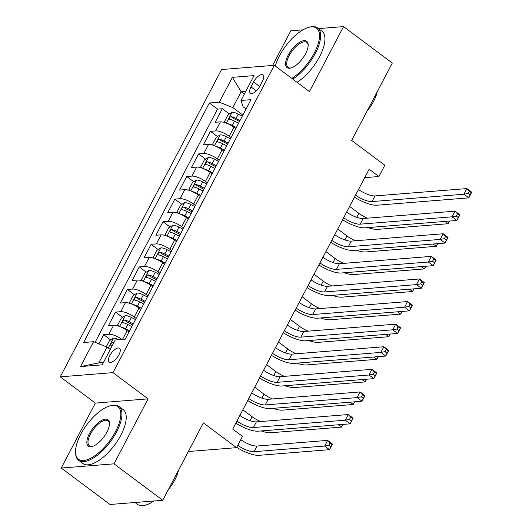 <?xml version="1.0" encoding="UTF-8"?>
<svg xmlns="http://www.w3.org/2000/svg" width="532" height="532" viewBox="0 0 532 532"><rect width="100%" height="100%" fill="white"/><g stroke="black" fill="none" stroke-linecap="round" stroke-linejoin="round"><path stroke-width="0.8" d="M118.915 354.844A8.612 3.671 -53.2 0 0 119.507 348.307A8.612 3.671 -53.2 0 0 109.791 355.569A8.612 3.671 -53.2 0 0 109.2 362.106A8.612 3.671 -53.2 0 0 118.915 354.844M61.24 468.054L109.998 504.496L162.745 500.279L113.988 463.838L148.095 398.874L112.99 372.633L60.236 376.849L95.348 403.09L61.24 468.054L113.988 463.838M112.99 372.633L274.326 65.323L221.578 69.539L60.236 376.849M302.981 29.839L290.791 30.816L272.603 65.463M274.326 65.323L309.438 91.564L343.546 26.6L318.495 28.602M343.546 26.6L392.303 63.042L351.672 140.435L384.829 165.219L378.897 176.518L369.142 169.229L232.717 429.085L242.466 436.373L236.534 447.671L203.377 422.887L162.745 500.279M235.762 128.638L233.9 127.248A10.766 3.418 -152.3 0 0 220.394 121.875L215.194 122.287L222.31 108.734L229.325 113.974M231.014 137.675L229.159 136.285A10.766 3.418 -152.3 0 0 215.653 130.912L210.446 131.331L217.462 136.571M210.446 131.331L203.33 144.884L208.537 144.471A10.766 3.418 -152.3 0 1 222.037 149.844L223.899 151.234M212.035 173.831L210.173 172.441A10.766 3.418 -152.3 0 0 196.674 167.068L191.467 167.48L198.582 153.921L205.598 159.168M200.172 196.428L198.31 195.038A10.766 3.418 -152.3 0 0 184.81 189.665L179.603 190.077L186.719 176.518L193.734 181.764M188.308 219.024L186.446 217.635A10.766 3.418 -152.3 0 0 172.947 212.261L167.74 212.674L174.862 199.114L181.871 204.355M176.444 241.621L174.582 240.231A10.766 3.418 -152.3 0 0 161.083 234.851L155.876 235.27L162.998 221.711L170.007 226.951M164.581 264.218L162.719 262.828A10.766 3.418 -152.3 0 0 149.219 257.448L144.012 257.867L151.135 244.308L158.144 249.548M152.717 286.815L150.855 285.425A10.766 3.418 -152.3 0 0 137.356 280.045L132.149 280.464L139.271 266.904L146.28 272.145M140.854 309.411L138.998 308.021A10.766 3.418 -152.3 0 0 125.492 302.642L120.285 303.06L127.407 289.501L134.416 294.741M128.99 332.008L127.135 330.618A10.766 3.418 -152.3 0 0 113.629 325.238L108.422 325.657L115.544 312.098L122.553 317.338M253.598 81.921L250.984 86.889A8.346 3.558 -53.2 0 0 250.412 93.22A8.346 3.558 -53.2 0 0 259.829 86.184L262.436 81.21A8.346 3.558 -53.2 0 0 263.014 74.886A8.346 3.558 -53.2 0 0 253.598 81.921L259.676 86.463M244.314 94.131L241.136 91.75L232.83 107.57L219.324 102.191L209.342 102.989L83.591 342.508L93.572 341.71L80.525 366.568L102.191 364.839L115.245 339.981L125.226 339.183L250.971 99.664L240.996 100.462L243.091 106.746L246.083 108.98M219.324 102.191L232.371 77.34L254.043 75.604L240.996 100.462M136.112 318.449L134.25 317.059L138.998 308.021M147.976 295.852L146.114 294.462L150.855 285.425M159.839 273.255L157.977 271.865L162.719 262.828M171.703 250.658L169.841 249.269L174.582 240.231M183.56 228.062L181.705 226.672L186.446 217.635M195.424 205.465L193.568 204.075L198.31 195.038M207.287 182.868L205.432 181.478L210.173 172.441M219.151 160.272L217.295 158.882L222.037 149.844M222.31 108.734L217.535 109.113L95.102 342.322M122.087 339.436A10.766 3.418 27.7 0 0 108.88 334.276L103.68 334.695L98.885 343.825M115.544 312.098L120.744 311.679A10.766 3.418 27.7 0 1 134.25 317.059M127.407 289.501L132.608 289.089A10.766 3.418 27.7 0 1 146.114 294.462M139.271 266.904L144.471 266.492A10.766 3.418 27.7 0 1 157.977 271.865M151.135 244.308L156.335 243.895A10.766 3.418 27.7 0 1 169.841 249.269M162.998 221.711L168.198 221.299A10.766 3.418 27.7 0 1 181.705 226.672M174.862 199.114L180.062 198.702A10.766 3.418 27.7 0 1 193.568 204.075M186.719 176.518L191.926 176.105A10.766 3.418 27.7 0 1 205.432 181.478M198.582 153.921L203.789 153.509A10.766 3.418 27.7 0 1 217.295 158.882M242.878 115.078L232.83 107.57M188.348 451.522L236.534 447.671M364.719 177.648L378.897 176.518M245.764 91.384L241.136 91.75L232.371 77.34M110.264 349.471L107.078 347.09L98.772 362.904L103.401 362.538M217.535 109.113L209.342 102.989M103.68 334.695L110.689 339.935M93.572 341.71L107.078 347.09M80.525 366.568L98.772 362.904M148.095 398.874L95.348 403.09M358.508 189.485A13.46 4.276 -152.3 0 0 375 195.922L466.883 188.581L471.764 192.225L468.798 197.871L376.909 205.219A20.183 6.411 27.7 0 1 354.485 197.146M355.542 195.138A13.46 4.276 -152.3 0 0 372.034 201.575L463.917 194.227L466.883 188.581L469.31 191.221L468.127 193.482L470.075 194.938L471.266 192.677L469.31 191.221M470.075 194.938L468.798 197.871L463.917 194.227L468.127 193.482M471.266 192.677L471.764 192.225M227.782 123.703A7.135 2.268 27.7 0 1 232.324 125.419L236.341 127.527M235.044 128.106L235.829 128.511M225.581 122.839L224.511 121.522L228.068 114.746L232.105 112.259A7.135 2.268 27.7 0 1 238.256 114.121L242.273 116.235M240.018 120.525L236.002 118.417A7.135 2.268 -152.3 0 0 231.161 116.648C229.272 117.399 228.793 118.304 229.738 119.361A7.135 2.268 27.7 0 1 234.579 121.13L238.595 123.238M231.161 116.648L233.967 118.742A3.631 1.157 27.7 0 1 235.483 119.401L239.506 121.509M229.372 119.215L229.738 119.361M349.61 206.436L358.861 213.352A13.46 4.276 -152.3 0 0 367.446 218.173M343.679 217.734A13.46 4.276 -152.3 0 0 360.171 224.172L452.054 216.823L455.02 211.177L363.137 218.519A13.46 4.276 -152.3 0 1 346.645 212.082L346.738 212.155M449.553 221.059L448.15 223.726L377.654 229.358A20.183 6.411 27.7 0 1 367.991 227.576M449.307 221.079L448.15 223.726L445.065 221.418M291.822 78.397A32.838 13.992 -53.2 0 0 314.266 53.047A32.838 13.992 -53.2 0 0 308.932 27.292A32.838 13.992 -53.2 0 0 279.473 55.827A32.838 13.992 -53.2 0 0 275.317 66.061M308.932 27.292L309.817 27.066A33.642 14.331 126.8 0 1 317.597 27.93A33.642 14.331 126.8 0 1 315.277 53.453A33.642 14.331 126.8 0 1 292.78 79.115M305.567 53.745A16.419 6.996 126.8 0 1 290.838 68.01A16.419 6.996 126.8 0 1 288.171 55.135A16.419 6.996 126.8 0 1 300.567 41.789A16.419 6.996 126.8 0 1 308.181 44.808A16.419 6.996 126.8 0 1 305.567 53.745M308.181 45.28A15.608 6.65 -53.2 0 0 306.798 42.374A15.608 6.65 -53.2 0 0 289.189 55.534A15.608 6.65 -53.2 0 0 288.111 67.378A15.608 6.65 -53.2 0 0 291.29 67.883M377.168 91.863A24.226 10.321 126.8 0 1 373.67 101.226A24.226 10.321 126.8 0 1 367.213 110.822M317.597 27.93L321.887 31.135A33.642 14.331 126.8 0 1 319.566 56.658A33.642 14.331 126.8 0 1 297.069 82.32M115.55 431.538A32.838 13.992 -53.2 0 0 110.224 405.776A32.838 13.992 -53.2 0 0 80.764 434.318A32.838 13.992 -53.2 0 0 75.537 452.18A32.838 13.992 -53.2 0 0 90.759 458.225A32.838 13.992 -53.2 0 0 115.55 431.538M110.224 405.776L111.102 405.55A33.642 14.331 126.8 0 1 118.889 406.415A33.642 14.331 126.8 0 1 116.568 431.937A33.642 14.331 126.8 0 1 78.603 460.313A33.642 14.331 126.8 0 1 75.571 453.091L75.537 452.18M106.859 432.23A16.419 6.996 126.8 0 1 92.129 446.501A16.419 6.996 126.8 0 1 89.462 433.62A16.419 6.996 126.8 0 1 101.858 420.273A16.419 6.996 126.8 0 1 109.466 423.299A16.419 6.996 126.8 0 1 106.859 432.23M109.472 423.771A15.608 6.65 -53.2 0 0 108.089 420.859A15.608 6.65 -53.2 0 0 90.473 434.026A15.608 6.65 -53.2 0 0 89.396 445.869A15.608 6.65 -53.2 0 0 92.581 446.368M178.459 470.354A24.226 10.321 126.8 0 1 174.962 479.711A24.226 10.321 126.8 0 1 168.504 489.314M118.889 406.415L123.178 409.62A33.642 14.331 126.8 0 1 120.857 435.143A33.642 14.331 126.8 0 1 82.892 463.518L78.603 460.313M153.934 500.984A33.642 14.331 126.8 0 1 137.502 504.336L135.042 502.494M459.402 215.274L457.447 213.817L456.263 216.078L458.212 217.535L459.901 214.822L456.935 220.467L365.045 227.816A20.183 6.411 27.7 0 1 342.621 219.743M457.447 213.817L455.02 211.177L459.901 214.822M458.212 217.535L456.935 220.467L452.054 216.823L456.263 216.078M334.874 234.752L334.781 234.678A13.46 4.276 -152.3 0 0 351.273 241.116L443.163 233.774L448.037 237.418L445.071 243.064L353.182 250.406A20.183 6.411 27.7 0 1 330.758 242.339M331.815 240.331A13.46 4.276 -152.3 0 0 348.307 246.762L440.197 239.42L443.163 233.774L445.583 236.414L444.4 238.668L446.348 240.132L447.538 237.87L445.583 236.414M446.348 240.132L445.071 243.064L440.197 239.42L444.4 238.668M447.538 237.87L448.037 237.418M323.01 257.348L322.917 257.275A13.46 4.276 -152.3 0 0 339.409 263.712L431.299 256.371L436.173 260.015L433.208 265.661L341.318 273.002A20.183 6.411 27.7 0 1 318.894 264.936M319.951 262.928A13.46 4.276 -152.3 0 0 336.443 269.358L428.333 262.017L431.299 256.371L433.72 259.011L432.536 261.265L434.484 262.728L435.675 260.467L433.72 259.011M434.484 262.728L433.208 265.661L428.333 262.017L432.536 261.265M435.675 260.467L436.173 260.015M311.147 279.945L311.054 279.872A13.46 4.276 -152.3 0 0 327.546 286.309L419.435 278.968L424.31 282.612L421.344 288.258L329.461 295.599A20.183 6.411 27.7 0 1 307.031 287.533M308.088 285.524A13.46 4.276 -152.3 0 0 324.58 291.955L416.47 284.613L419.435 278.968L421.856 281.608L420.672 283.862L422.621 285.325L423.811 283.064L421.856 281.608M422.621 285.325L421.344 288.258L416.47 284.613L420.672 283.862M423.811 283.064L424.31 282.612M215.919 146.3A7.135 2.268 27.7 0 1 220.461 148.016L224.477 150.124M223.181 150.702L223.965 151.108M213.724 145.435L212.647 144.119L216.205 137.342L220.241 134.855A7.135 2.268 27.7 0 1 226.393 136.717L230.409 138.825M228.155 143.121L224.138 141.013A7.135 2.268 -152.3 0 0 219.297 139.244C217.408 139.996 216.93 140.9 217.874 141.958A7.135 2.268 27.7 0 1 222.715 143.726L226.732 145.835M219.297 139.244L222.103 141.339A3.631 1.157 27.7 0 1 223.626 141.997L227.643 144.106M217.508 141.811L217.874 141.958M337.747 229.026L346.997 235.942A13.46 4.276 -152.3 0 0 355.582 240.77M437.69 243.656L436.287 246.323L365.79 251.955A20.183 6.411 27.7 0 1 356.127 250.173M437.444 243.676L436.287 246.323L433.201 244.015M204.055 168.897A7.135 2.268 27.7 0 1 208.597 170.612L212.62 172.72M211.317 173.299L212.102 173.705M201.861 168.032L200.783 166.715L204.341 159.939L208.378 157.452A7.135 2.268 27.7 0 1 214.529 159.314L218.546 161.422M216.298 165.718L212.275 163.61A7.135 2.268 -152.3 0 0 207.433 161.841C205.545 162.593 205.073 163.497 206.01 164.548A7.135 2.268 27.7 0 1 210.852 166.317L214.868 168.431M207.433 161.841L210.24 163.936A3.631 1.157 27.7 0 1 211.763 164.594L215.779 166.702M205.645 164.408L206.01 164.548M325.883 251.623L335.133 258.539A13.46 4.276 -152.3 0 0 343.719 263.367M425.826 266.253L424.423 268.919L353.926 274.552A20.183 6.411 27.7 0 1 344.264 272.77M425.58 266.273L424.423 268.919L421.337 266.612M192.192 191.493A7.135 2.268 27.7 0 1 196.734 193.209L200.757 195.317M199.453 195.896L200.238 196.301M189.997 190.622L188.92 189.312L192.478 182.536L196.514 180.049A7.135 2.268 27.7 0 1 202.665 181.911L206.689 184.019M204.434 188.315L200.411 186.207A7.135 2.268 -152.3 0 0 195.57 184.438C193.681 185.189 193.209 186.094 194.147 187.144A7.135 2.268 27.7 0 1 198.988 188.913L203.011 191.028M195.57 184.438L198.376 186.532A3.631 1.157 27.7 0 1 199.899 187.191L203.916 189.299M193.781 186.998L194.147 187.144M314.02 274.219L323.27 281.135A13.46 4.276 -152.3 0 0 331.855 285.963M413.963 288.849L412.566 291.516L342.063 297.149A20.183 6.411 27.7 0 1 332.4 295.366M413.716 288.869L412.566 291.516L409.474 289.209M180.328 214.09A7.135 2.268 27.7 0 1 184.87 215.806L188.893 217.914M187.59 218.486L188.375 218.898M178.134 213.219L177.056 211.909L180.614 205.133L184.651 202.645A7.135 2.268 27.7 0 1 190.802 204.507L194.825 206.615M192.571 210.911L188.547 208.803A7.135 2.268 -152.3 0 0 183.706 207.034C181.818 207.786 181.346 208.69 182.283 209.741A7.135 2.268 27.7 0 1 187.124 211.51L191.148 213.625M183.706 207.034L186.513 209.129A3.631 1.157 27.7 0 1 188.035 209.781L192.052 211.896M181.917 209.595L182.283 209.741M302.156 296.816L311.406 303.732A13.46 4.276 -152.3 0 0 319.998 308.56M296.224 308.114A13.46 4.276 -152.3 0 0 312.716 314.552L404.606 307.21L407.572 301.564L315.682 308.906A13.46 4.276 -152.3 0 1 299.19 302.469L299.283 302.542M402.099 311.446L400.702 314.113L330.199 319.745A20.183 6.411 27.7 0 1 320.537 317.963M401.853 311.466L400.702 314.113L397.61 311.805M411.948 305.661L409.999 304.198L408.809 306.459L410.757 307.915L412.446 305.208L409.48 310.854L317.597 318.196A20.183 6.411 27.7 0 1 295.167 310.129M409.999 304.198L407.572 301.564L412.446 305.208M410.757 307.915L409.48 310.854L404.606 307.21L408.809 306.459M168.464 236.687A7.135 2.268 27.7 0 1 173.006 238.403L177.03 240.511M175.726 241.082L176.511 241.495M166.27 235.816L165.193 234.506L168.75 227.729L172.794 225.242A7.135 2.268 27.7 0 1 178.938 227.104L182.961 229.212M180.707 233.508L176.684 231.4A7.135 2.268 -152.3 0 0 171.843 229.625C169.954 230.383 169.482 231.28 170.42 232.338A7.135 2.268 27.7 0 1 175.261 234.107L179.284 236.221M171.843 229.625L174.656 231.726A3.631 1.157 27.7 0 1 176.172 232.378L180.188 234.492M170.054 232.191L170.42 232.338M290.292 319.413L299.543 326.329A13.46 4.276 -152.3 0 0 308.134 331.157M284.361 330.711A13.46 4.276 -152.3 0 0 300.853 337.148L392.742 329.807L395.708 324.154L303.819 331.502A13.46 4.276 -152.3 0 1 287.327 325.065L287.42 325.132M390.235 334.043L388.839 336.709L318.336 342.342A20.183 6.411 27.7 0 1 308.673 340.56M389.989 334.063L388.839 336.709L385.747 334.402M400.084 328.257L398.136 326.794L396.945 329.055L398.894 330.512L400.583 327.798L397.617 333.451L305.734 340.793A20.183 6.411 27.7 0 1 283.303 332.726M398.136 326.794L395.708 324.154L400.583 327.798M398.894 330.512L397.617 333.451L392.742 329.807L396.945 329.055M156.601 259.284A7.135 2.268 27.7 0 1 161.143 260.999L165.166 263.107M163.863 263.679L164.647 264.091M154.406 258.412L153.329 257.102L156.887 250.326L160.93 247.839A7.135 2.268 27.7 0 1 167.075 249.701L171.098 251.809M168.844 256.105L164.827 253.99A7.135 2.268 -152.3 0 0 159.986 252.221C158.09 252.973 157.618 253.877 158.556 254.934A7.135 2.268 27.7 0 1 163.397 256.703L167.42 258.811M159.986 252.221L162.792 254.323A3.631 1.157 27.7 0 1 164.308 254.974L168.325 257.089M158.19 254.788L158.556 254.934M278.429 342.01L287.686 348.926A13.46 4.276 -152.3 0 0 296.271 353.753M272.497 353.308A13.46 4.276 -152.3 0 0 288.989 359.745L380.879 352.403L383.845 346.751L291.955 354.099A13.46 4.276 -152.3 0 1 275.463 347.662L275.556 347.728M378.372 356.639L376.975 359.306L306.472 364.939A20.183 6.411 27.7 0 1 296.809 363.157M378.126 356.659L376.975 359.306L373.883 356.999M388.22 350.854L386.272 349.391L385.082 351.652L387.037 353.108L388.719 350.395L385.753 356.048L293.87 363.389A20.183 6.411 27.7 0 1 271.44 355.323M386.272 349.391L383.845 346.751L388.719 350.395M387.037 353.108L385.753 356.048L380.879 352.403L385.082 351.652M144.737 281.88A7.135 2.268 27.7 0 1 149.286 283.596L153.302 285.704M152.006 286.276L152.784 286.688M142.543 281.009L141.465 279.699L145.023 272.923L149.066 270.436A7.135 2.268 27.7 0 1 155.218 272.298L159.234 274.406M156.98 278.702L152.963 276.587A7.135 2.268 -152.3 0 0 148.122 274.818C146.227 275.569 145.755 276.474 146.699 277.531A7.135 2.268 27.7 0 1 151.534 279.3L155.557 281.408M148.122 274.818L150.928 276.919A3.631 1.157 27.7 0 1 152.445 277.571L156.461 279.686M146.327 277.385L146.699 277.531M266.565 364.606L275.822 371.522A13.46 4.276 -152.3 0 0 284.407 376.35M260.633 375.905A13.46 4.276 -152.3 0 0 277.125 382.342L369.015 375L371.981 369.348L280.091 376.696A13.46 4.276 -152.3 0 1 263.599 370.259L263.699 370.325M366.508 379.23L365.112 381.903L294.608 387.535A20.183 6.411 27.7 0 1 284.946 385.753M366.262 379.25L365.112 381.903L362.019 379.589M376.357 373.444L374.408 371.988L373.218 374.249L375.173 375.705L376.856 372.992L373.89 378.644L282.007 385.986A20.183 6.411 27.7 0 1 259.576 377.919M374.408 371.988L371.981 369.348L376.856 372.992M375.173 375.705L373.89 378.644L369.015 375L373.218 374.249M132.874 304.477A7.135 2.268 27.7 0 1 137.422 306.193L141.439 308.301M140.142 308.873L140.92 309.285M130.679 303.606L129.602 302.296L133.16 295.513L137.203 293.032A7.135 2.268 27.7 0 1 143.354 294.894L147.371 297.002M145.116 301.298L141.1 299.183A7.135 2.268 -152.3 0 0 136.258 297.415C134.363 298.166 133.891 299.07 134.835 300.128A7.135 2.268 27.7 0 1 139.677 301.897L143.693 304.005M136.258 297.415L139.065 299.516A3.631 1.157 27.7 0 1 140.581 300.168L144.598 302.282M134.463 299.982L134.835 300.128M254.702 387.203L263.958 394.119A13.46 4.276 -152.3 0 0 272.544 398.947M248.77 398.501A13.46 4.276 -152.3 0 0 265.269 404.938L357.152 397.597L360.117 391.944L268.234 399.293A13.46 4.276 -152.3 0 1 251.736 392.855L251.835 392.922M354.644 401.826L353.248 404.5L282.745 410.132A20.183 6.411 27.7 0 1 273.082 408.35M354.398 401.846L353.248 404.5L350.156 402.185M364.493 396.041L362.545 394.584L361.354 396.845L363.309 398.302L364.992 395.589L362.026 401.241L270.143 408.583A20.183 6.411 27.7 0 1 247.713 400.516M362.545 394.584L360.117 391.944L364.992 395.589M363.309 398.302L362.026 401.241L357.152 397.597L361.354 396.845M121.01 327.074A7.135 2.268 27.7 0 1 125.559 328.789L129.575 330.897M128.279 331.469L129.057 331.882M118.816 326.202L117.738 324.892L121.296 318.109L125.339 315.622A7.135 2.268 27.7 0 1 131.49 317.491L135.507 319.599M133.253 323.895L129.236 321.78A7.135 2.268 -152.3 0 0 124.395 320.011C122.5 320.763 122.028 321.667 122.972 322.725A7.135 2.268 27.7 0 1 127.813 324.493L131.83 326.601M124.395 320.011L127.201 322.113A3.631 1.157 27.7 0 1 128.717 322.764L132.734 324.872M122.599 322.578L122.972 322.725M242.838 409.8L252.095 416.716A13.46 4.276 -152.3 0 0 260.68 421.543M236.906 421.098A13.46 4.276 -152.3 0 0 253.405 427.535L345.288 420.194L348.254 414.541L256.371 421.883A13.46 4.276 -152.3 0 1 239.872 415.452L239.972 415.519M342.781 424.423L341.384 427.096L270.881 432.729A20.183 6.411 27.7 0 1 261.219 430.947M342.535 424.443L341.384 427.096L338.292 424.782M352.63 418.637L350.681 417.181L349.491 419.442L351.446 420.898L353.128 418.185L350.162 423.838L258.279 431.179A20.183 6.411 27.7 0 1 235.849 423.113M350.681 417.181L348.254 414.541L353.128 418.185M351.446 420.898L350.162 423.838L345.288 420.194L349.491 419.442M106.26 346.764L109.432 340.706L113.476 338.219A7.135 2.268 27.7 0 1 118.842 339.695M113.722 342.881A7.135 2.268 -152.3 0 0 112.531 342.608C110.636 343.359 110.164 344.264 111.108 345.321A7.135 2.268 27.7 0 1 112.299 345.594M110.742 345.175L111.108 345.321M240.73 439.678A13.46 4.276 -152.3 0 0 257.109 446.029L327.612 440.396L332.487 444.04L329.521 449.686L259.018 455.326A20.183 6.411 27.7 0 1 236.713 447.332M237.764 445.331A13.46 4.276 -152.3 0 0 254.143 451.681L324.646 446.042L327.612 440.396L330.033 443.036L328.849 445.297L330.798 446.754L331.988 444.493L330.033 443.036M330.798 446.754L329.521 449.686L324.646 446.042L328.849 445.297M331.988 444.493L332.487 444.04M122.52 339.403L127.135 330.618M229.159 136.285L233.9 127.248M215.653 130.912L220.394 121.875M108.88 334.276L113.629 325.238M120.744 311.679L125.492 302.642M132.608 289.089L137.356 280.045M144.471 266.492L149.219 257.448M156.335 243.895L161.083 234.851M168.198 221.299L172.947 212.261M180.062 198.702L184.81 189.665M191.926 176.105L196.674 167.068M203.789 153.509L208.537 144.471M256.318 90.879L250.984 86.889M375 195.922L372.034 201.575M232.005 112.319L226.339 123.111M234.579 121.13L232.324 125.419M238.256 114.121L236.002 118.417M358.861 213.352L356.759 217.355M363.137 218.519L360.171 224.172M351.273 241.116L348.307 246.762M339.409 263.712L336.443 269.358M327.546 286.309L324.58 291.955M220.142 134.915L214.476 145.708M222.715 143.726L220.461 148.016M226.393 136.717L224.138 141.013M346.997 235.942L344.896 239.945M208.278 157.512L202.612 168.305M210.852 166.317L208.597 170.612M214.529 159.314L212.275 163.61M335.133 258.539L333.032 262.542M196.414 180.109L190.749 190.902M198.988 188.913L196.734 193.209M202.665 181.911L200.411 186.207M323.27 281.135L321.168 285.139M184.551 202.705L178.885 213.498M187.124 211.51L184.87 215.806M190.802 204.507L188.547 208.803M311.406 303.732L309.305 307.735M315.682 308.906L312.716 314.552M172.687 225.302L167.021 236.095M175.261 234.107L173.006 238.403M178.938 227.104L176.684 231.4M299.543 326.329L297.441 330.332M303.819 331.502L300.853 337.148M160.824 247.899L155.158 258.692M163.397 256.703L161.143 260.999M167.075 249.701L164.827 253.99M287.686 348.926L285.578 352.929M291.955 354.099L288.989 359.745M148.96 270.495L143.294 281.288M151.534 279.3L149.286 283.596M155.218 272.298L152.963 276.587M275.822 371.522L273.721 375.526M280.091 376.696L277.125 382.342M137.096 293.092L131.431 303.885M139.677 301.897L137.422 306.193M143.354 294.894L141.1 299.183M263.958 394.119L261.857 398.122M268.234 399.293L265.269 404.938M125.233 315.689L119.567 326.482M127.813 324.493L125.559 328.789M131.49 317.491L129.236 321.78M252.095 416.716L249.993 420.719M256.371 421.883L253.405 427.535M113.369 338.286L108.275 347.988M257.109 446.029L254.143 451.681M113.489 343.326L112.531 342.608"/></g></svg>
